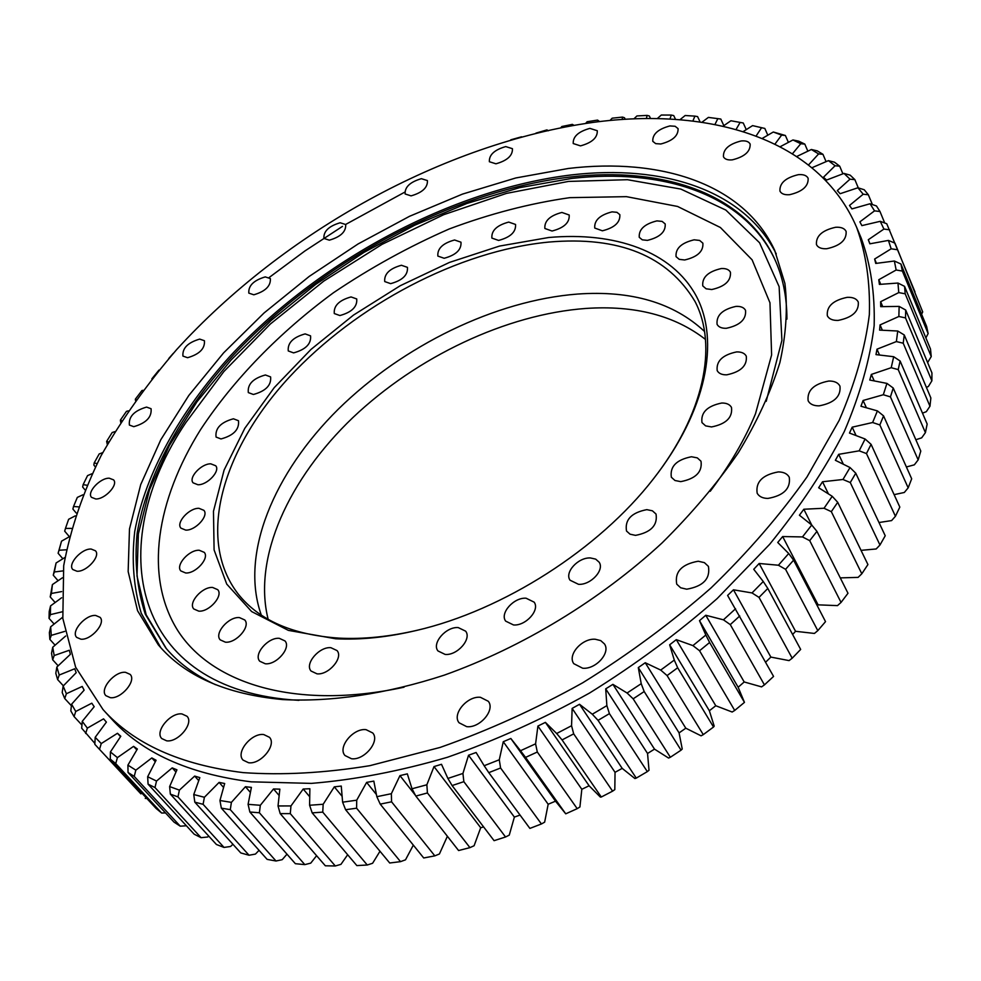 <?xml version="1.0" encoding="UTF-8"?>
<svg xmlns="http://www.w3.org/2000/svg" width="981" height="981" viewBox="0 0 981 981"><rect width="100%" height="100%" fill="white"/><g stroke="black" fill="none" stroke-linecap="round" stroke-linejoin="round"><path stroke-width="1.47" d="M221.35 808.16L267.139 859.381L276.004 860.999L230.29 809.632L221.35 808.16L219.94 800.508L231.406 802.36L245.434 786.713L251.406 787.387L248.083 804.334L260.321 805.291L273.515 788.957L279.855 789.153L278.028 805.953L290.965 805.941L303.203 789.018L309.873 788.736L309.604 805.254L323.166 804.261L334.313 786.848L341.265 786.063L342.614 802.176L356.716 800.189L366.636 782.384L373.822 781.109L376.839 796.695L391.358 793.703L399.954 775.628L407.323 773.85L412.02 788.773L426.858 784.775L434.007 766.578L441.499 764.297L447.888 778.448L462.934 773.445L468.538 755.247L476.104 752.488L484.16 765.732L499.28 759.772L503.265 741.722L510.831 738.485L555.516 801.17L565.73 813.825L577.196 808.663L537.306 752.022L525.546 757.393L565.73 813.825M593.125 122.392C444.074 143.054 283.767 232.068 176.654 349.592C147.236 383.779 122.049 419.132 101.104 455.65C82.931 492.523 70.46 529.213 63.691 565.694L62.833 618.471L75.623 667.178L103.03 709.557C133.71 743.868 180.455 764.898 243.239 772.623C282.332 775.358 324.527 773.04 369.825 765.683L440.064 747.448C488.146 730.526 535.7 708.969 582.739 682.776C628.686 654.278 671.458 622.665 711.053 587.926C748.16 551.972 780.14 514.976 806.995 476.938L839.135 420.444C855.101 383.375 865.168 348.108 869.35 314.631C870.306 282.602 866.064 253.515 856.646 227.359C818.522 138.395 709.704 106.684 593.125 122.392M856.646 227.359L861.257 238.248C870.723 264.478 875.015 293.638 874.157 325.704C870.073 359.205 860.129 394.472 844.31 431.505C825.082 469.126 800.202 506.723 769.668 544.296L717.111 598.618C677.736 633.236 635.197 664.713 589.495 693.064C542.677 719.085 495.331 740.496 447.459 757.271C400.064 771.127 354.705 779.834 311.382 783.39L251.21 781.832C188.524 773.899 141.779 752.734 110.988 718.313L103.03 709.557M269.15 277.513L305.005 250.903L342.467 226.39M345.655 224.453L404.65 192.202M480.445 697.307L488.305 701.292C495.479 709.925 479.844 728.38 466.698 726.651L459.071 722.776C451.8 714.094 467.312 695.737 480.445 697.307M595.32 639.256L600.74 640.605L604.431 643.904C610.905 652.672 595.859 669.582 582.665 668.22L573.787 663.683C567.202 654.867 582.125 638.042 595.32 639.256M698.214 561.23L704.395 562.64L708.417 566.38C710.465 578.716 703.23 586.331 686.7 589.201L680.667 587.778L676.731 584.161C674.548 571.837 681.709 564.198 698.214 561.23M778.338 471.91C783.684 471.971 787.326 473.749 789.264 477.244C790.784 488.575 783.647 495.638 767.865 498.434C762.642 498.323 759.073 496.582 757.16 493.21C755.517 481.904 762.58 474.804 778.338 471.91M828.786 381.033C834.39 380.947 838.13 382.664 839.969 386.195C841.048 396.496 834.095 403.044 819.123 405.852C813.617 405.889 809.963 404.197 808.136 400.763C806.946 390.499 813.838 383.914 828.786 381.033M847.265 297.329C852.894 297.096 856.572 298.678 858.289 302.074C859.037 311.431 852.33 317.537 838.154 320.407C832.636 320.579 829.019 319.021 827.326 315.723C826.468 306.391 833.114 300.26 847.265 297.329M835.616 227.273C841.048 226.93 844.555 228.328 846.125 231.467C846.677 240.038 840.239 245.79 826.799 248.72C821.465 249.015 818.007 247.641 816.45 244.576C815.824 236.029 822.213 230.265 835.616 227.273M798.35 174.667C803.427 174.25 806.689 175.452 808.136 178.297C808.565 186.231 802.384 191.7 789.595 194.704C784.592 195.072 781.379 193.882 779.944 191.111C779.441 183.189 785.573 177.708 798.35 174.667M741.158 140.957C745.818 140.504 748.81 141.546 750.146 144.072C750.502 151.54 744.554 156.801 732.304 159.854C727.718 160.271 724.775 159.241 723.451 156.776C723.034 149.32 728.932 144.048 741.158 140.957M669.913 125.936L675.112 126.267L678.067 128.621C678.386 135.758 672.647 140.884 660.826 143.986L655.7 143.643L652.782 141.325C652.402 134.201 658.116 129.075 669.913 125.936M589.9 128.376L597.282 130.731C597.601 137.671 592.009 142.723 580.494 145.875L573.223 143.545C572.855 136.617 578.41 131.564 589.9 128.376M505.755 146.586L512.425 148.683C512.769 155.562 507.275 160.602 495.932 163.802L489.372 161.73C488.979 154.863 494.449 149.811 505.755 146.586M421.376 178.689L427.422 180.578C427.802 187.53 422.357 192.619 411.076 195.869L405.128 193.98C404.699 187.052 410.119 181.963 421.376 178.689M340.174 222.761L345.692 224.526C346.134 231.651 340.689 236.862 329.334 240.173L323.902 238.42C323.423 231.308 328.843 226.096 340.174 222.761M265.262 276.9L270.351 278.579C270.879 285.998 265.373 291.406 253.821 294.791L248.818 293.123C248.254 285.716 253.736 280.308 265.262 276.9M199.683 339.095L204.428 340.726C205.09 348.586 199.474 354.239 187.579 357.709L182.932 356.091C182.233 348.243 187.812 342.577 199.683 339.095M146.574 407.09L151.074 408.721C151.908 417.133 146.132 423.105 133.772 426.674L129.382 425.067C128.511 416.667 134.238 410.683 146.574 407.09M109.259 478.201L113.588 479.868C118.48 484.81 104.869 499.452 95.746 498.973L91.515 497.342C86.598 492.352 100.136 477.808 109.259 478.201M91.172 549.053L95.464 550.795C100.92 556.104 86.561 572.058 76.984 571.236L72.815 569.544C67.333 564.185 81.607 548.33 91.172 549.053M95.697 615.467L100.05 617.319C106.12 623.082 91.061 640.372 80.92 639.195L76.69 637.392C70.595 631.568 85.555 614.388 95.697 615.467M125.543 672.328L130.13 674.376C136.788 680.679 121.166 699.195 110.35 697.675L105.911 695.688C99.191 689.324 114.74 670.93 125.543 672.328M181.963 713.935L187.003 716.265C194.177 723.181 178.15 742.617 166.623 740.814L161.767 738.558C154.52 731.568 170.449 712.267 181.963 713.935M366.072 729.668L372.743 732.979C380.272 741.17 364.245 760.655 351.443 758.718L344.981 755.517C337.354 747.264 353.27 727.89 366.072 729.668M263.73 734.548L269.444 737.295C276.949 744.886 260.787 764.69 248.561 762.74L243.03 760.079C235.44 752.427 251.504 732.746 263.73 734.548M160.835 647.718L141.252 613.248C133.612 587.668 131.442 560.421 134.728 531.506C145.531 472.965 179.964 411.787 229.542 356.753C318.224 261.204 451.199 189.345 571.715 174.888C662.31 164.305 744.003 189.529 776.265 253.932M568.33 168.474C660.691 157.438 743.782 183.606 774.696 250.376L784.898 283.411C787.841 307.801 786.173 334.19 779.895 362.565C770.845 391.811 757.013 421.842 738.374 452.67C717.099 483.535 691.666 513.603 662.101 542.898C600.053 600.164 522.064 647.448 444.221 675.161C386.109 694.082 330.781 702.163 282.553 699.563C226.035 694.254 184.6 675.995 158.272 644.799L137.561 610.697L128.155 571.543L129.48 529.017L140.7 484.626L160.81 439.721L188.793 395.478L223.558 352.927L264.048 312.976L309.223 276.409L358.053 243.975L409.482 216.323L462.443 194.115L515.798 177.966L568.33 168.474M166.402 648.699L146.157 614.793L136.997 575.982L138.37 533.872L149.455 489.96L169.321 445.57L196.911 401.854L231.209 359.855L271.161 320.431L315.723 284.38L363.902 252.436L414.656 225.25L466.919 203.459L519.574 187.665L571.408 178.481C662.187 167.972 743.831 193.931 774.818 259.401M786.934 319.132C786.897 296.569 782.74 276.372 774.438 258.555C743.77 192.534 661.807 166.353 570.611 176.96C450.451 191.295 317.672 263.349 229.799 358.948C180.7 413.982 146.978 475.086 137.132 533.272C134.348 561.978 137.07 588.943 145.298 614.18L165.801 647.987C178.505 662.997 195.096 675.235 215.562 684.726M128.278 410.867L126.463 411.358L120.381 420.113L120.688 422.308M114.826 431.665L112.19 432.511L106.635 441.389L107.297 444.393M102.723 452.633L99.191 453.945L94.188 462.922L93.857 465.08L95.341 466.895M92.055 473.713L87.554 475.601L83.127 484.651L82.637 487.005L84.93 489.777M82.87 494.816L77.327 497.404L73.526 506.503L72.888 509.065L76.199 513.002M75.255 515.871L68.633 519.292L65.469 528.391L64.685 531.162L69.295 536.595M62.87 558.753L58.112 553.247L61.521 541.181L59.056 550.255L66.34 549.789M58.087 580.727L53.268 575.197L56.089 562.971L54.335 571.972L63.054 570.893M55.157 602.518L50.215 596.939L52.41 584.578L51.417 593.468L61.644 591.592M54.127 624.039L49.05 618.361L49.209 611.531L50.571 605.89L50.362 614.646L62.195 611.801M55.108 645.179L49.847 639.354L49.369 632.671L50.656 626.822L51.27 635.369L64.758 631.384M57.621 679.563L59.216 675.038L56.861 667.031L55.807 673.297L57.621 679.563L63.373 685.829M58.161 665.805L52.68 659.796L51.539 653.297L52.729 647.239L54.188 655.541L69.344 650.244L70.35 654.339L56.861 667.031M71.405 705.756L64.734 698.533L62.208 692.537L63.14 686.062L66.377 693.726L82.208 686.455L84.121 690.183L71.588 704.223L75.745 711.47L91.809 703.193L94.188 706.7L82.257 721.342L87.358 728.123L103.557 718.852L106.402 722.102L95.194 737.307L101.251 743.561L117.475 733.285L120.798 736.253L110.412 751.949L117.413 757.614L133.575 746.357L137.365 749.006L127.91 765.143L135.844 770.159L151.834 757.933L156.089 760.25L147.665 776.731L156.519 781.048L172.215 767.89L176.936 769.827L169.627 786.578L179.4 790.122L194.667 776.081L199.83 777.614L193.76 794.549L204.391 797.271L219.106 782.397L224.686 783.512L219.94 800.508M81.95 725.069L74.066 716.559L70.816 710.882L71.588 704.223M94.875 743.426L81.681 728.196L82.257 721.342M140.479 793.408L94.826 744.321L95.194 737.307M115.733 763.574L110.277 759.122L156.151 808.491L161.657 813.041L115.733 763.574L117.413 757.614M134.225 776.4L128.033 772.452L174.042 822.139L180.259 826.186L134.225 776.4L135.844 770.159M154.986 787.559L148.07 784.162L194.152 834.181L201.068 837.688L154.986 787.559L156.519 781.048M177.966 796.903L170.351 794.107L216.421 844.494L224.024 847.425L177.966 796.903L179.4 790.122M609.986 120.491L612.181 118.186L622.518 117.095L624.492 117.757L625.265 119.314M585.632 123.422L587.116 121.73L597.564 120.099L599.673 121.583M560.924 127.64L561.819 126.524L572.352 124.379L573.91 125.274M890.441 396.888L893.237 388.035L920.791 451.064L918.167 459.893L890.441 396.888L883.317 394.742L886.934 383.399L869.779 380.039L871.349 374.423L874.23 380.91M900.117 361.008L898.216 369.592L925.414 432.633L927.168 424.05L900.117 361.008L893.691 356.716L875.984 354.607L876.989 349.187L879.54 355.036M904.249 334.962L903.219 343.215L929.963 406.22L930.859 397.955L904.249 334.962L897.738 331.014L879.601 330.106L880.055 324.907L882.36 330.241M905.696 310.033L905.512 317.905L931.876 380.824L931.938 372.903L905.696 310.033L899.136 306.403L880.717 306.661L880.631 301.707L882.728 306.636M904.556 286.354L905.193 293.81L931.239 356.569L930.503 349.052L904.556 286.354L897.971 283.043L879.393 284.404L878.792 279.72L880.73 284.306M900.938 264.024L902.361 271.05L928.136 333.577L926.64 326.489L900.938 264.024L894.365 261.02L875.739 263.435L874.635 259.033L876.45 263.337M894.966 243.141L922.704 311.946L894.966 243.141L888.418 240.419L869.853 243.815L868.295 239.732L870 243.791M889.632 229.824L883.918 229.064L880.264 221.314L886.763 223.766L914.979 291.909M879.994 211.504L874.537 210.866L870.049 203.754L876.462 205.961L879.994 211.504L884.715 222.994M854.88 179.658L849.987 179.18L843.991 173.404L850.184 175.158L854.88 179.658L858.301 187.898M868.357 194.778L863.182 194.226L857.909 187.776L864.224 189.75L868.357 194.778L872.403 204.563M839.699 166.181L835.076 165.752L828.418 160.639L834.488 162.196L839.699 166.181L842.9 173.821M822.961 154.324L818.62 153.931L811.361 149.504L817.283 150.866L822.961 154.324L826.076 161.657M804.812 144.097L800.754 143.729L792.942 139.964L798.706 141.154L804.812 144.097L807.853 151.184M785.389 135.488L781.612 135.12L773.31 132.006L785.389 135.488L788.393 142.368M764.824 128.45L752.586 125.617L764.824 128.45L767.816 135.194M743.255 122.981L730.906 120.761L743.255 122.981L746.247 129.639M701.93 122.245L708.392 117.401L720.802 119.044L723.831 125.642M679.956 119.731L685.155 115.513L694.891 116.126L697.589 116.592L700.115 121.975M657.245 118.615L661.304 115.035L671.274 115.059L673.726 115.586L675.553 119.4M633.885 118.885L636.939 115.942L647.117 115.402L649.324 115.979L650.575 118.554M249.861 812.01L259.401 812.771L304.809 864.617L295.367 863.697L249.861 812.01L248.083 804.334M290.29 813.629L280.186 813.617L325.336 865.794L335.294 865.978L290.29 813.629L290.965 805.941M322.749 812.121L312.166 812.869L356.851 865.585L367.262 865.009L322.749 812.121L323.166 804.261M356.594 808.197L345.594 809.717L389.715 862.998L400.518 861.649L356.594 808.197L356.716 800.189M391.566 801.808L380.223 804.126L423.718 857.983L434.828 855.861L391.566 801.808L391.358 793.703M427.422 792.955L415.834 796.069L458.593 850.539L469.936 847.633L427.422 792.955L426.858 784.775M463.854 781.673L452.106 785.56L494.081 840.668L505.558 836.989L463.854 781.673L462.934 773.445M500.592 768L488.783 772.648L529.887 828.405L541.414 823.966L500.592 768L499.28 759.772M598.042 720.348L609.422 713.641L647.325 771.618L636.264 778.105L598.042 720.348L592.291 714.217L606.871 705.633L605.706 688.846L612.904 684.358L654.511 749.128L668.576 758.055L670.354 757.258L681.059 750.171L644.186 691.544L633.15 698.828L670.354 757.258M573.689 733.862L562.064 739.919L601.292 797.013L612.598 791.164L573.689 733.862L571.555 725.732L572.144 708.392L579.526 704.284L622.187 768.368L634.903 778.534L636.264 778.105M677.675 667.754L667.08 675.566L703.267 734.634L713.53 727.019L677.675 667.754L674.29 660.078L669.655 644.799L676.289 639.649L715.774 705.744L732.169 712.022L734.708 710.44L744.456 702.371L709.619 642.494L699.551 650.746L734.708 710.44M739.735 615.982L730.281 624.615L764.432 684.885L773.568 676.424L727.608 595.43L733.469 589.802L770.858 657.086L789.067 660.605L792.194 658.202L800.668 649.434L767.804 588.453L759.024 597.392L792.194 658.202M793.592 560.163L785.573 569.323L817.798 630.636L825.524 621.635L793.592 560.163L788.712 553.517L777.737 542.468L782.654 536.558L818.093 604.848L837.492 605.62L841.048 602.42L847.989 593.26L816.94 531.371L809.717 540.654L841.048 602.42M837.713 502.309L831.324 511.653L861.808 573.787L867.927 564.553L837.713 502.309L832.219 496.3L818.657 487.753L822.519 481.757L828.455 493.921M855.775 473.21L850.269 482.542L879.969 545.007L885.23 535.761L855.775 473.21L850.037 467.545L835.371 460.297L838.669 454.338L843.366 464.258M871.079 444.332L866.468 453.565L895.432 516.276L899.822 507.103L871.079 444.332L865.107 439.01L849.472 433.062L852.195 427.176L856.094 435.576M883.562 415.87L879.859 424.945L908.173 487.839L911.68 478.802L883.562 415.87L877.406 410.892L860.95 406.244L863.096 400.481L866.407 407.789M58.112 553.247L59.056 550.255M53.268 575.197L54.335 571.972M50.215 596.939L51.417 593.468M49.05 618.361L50.362 614.646M49.847 639.354L51.27 635.369M52.68 659.796L54.188 655.541M64.734 698.533L66.377 693.726M74.066 716.559L75.745 711.47M85.654 733.506L87.358 728.123M99.547 749.226L101.251 743.561M110.277 759.122L110.412 751.949M128.033 772.452L127.91 765.143M148.07 784.162L147.665 776.731M170.351 794.107L169.627 786.578M548.269 130.804L546.969 129.884L535.957 133.122M521.561 136.8L510.819 139.805M173.355 353.27L168.757 358.519M158.959 370.082L151.859 378.862M135.513 400.518L135.353 399.157L136.151 399.623M143.005 390.315L141.926 390.561L135.353 399.157M893.237 388.035L886.934 383.399M898.216 369.592L891.214 367.703L893.691 356.716M903.219 343.215L896.376 341.572L897.738 331.014M905.512 317.905L898.866 316.483L899.136 306.403M905.193 293.81L898.755 292.596L897.971 283.043M902.361 271.05L896.156 270.008L894.365 261.02M897.137 249.689L891.165 248.806L888.418 240.419M259.401 812.771L260.321 805.291M280.186 813.617L278.028 805.953M312.166 812.869L309.604 805.254M345.594 809.717L342.614 802.176M380.223 804.126L376.839 796.695M415.834 796.069L412.02 788.773M452.106 785.56L447.888 778.448M488.783 772.648L484.16 765.732M525.546 757.393L520.519 750.723L535.589 743.831L537.907 726.063L545.399 722.372L589.103 785.769L600.372 797.087L601.292 797.013M537.306 752.022L535.589 743.831M609.422 713.641L606.871 705.633M562.064 739.919L556.668 733.506L571.555 725.732M633.15 698.828L627.08 693.015L641.218 683.683L638.3 667.583L645.253 662.739L685.793 728.196L701.084 735.824L703.267 734.634M644.186 691.544L641.218 683.683M667.08 675.566L660.716 670.072L674.29 660.078M699.551 650.746L692.929 645.608L705.83 635.026L699.502 620.666L705.78 615.259L744.199 681.967L761.575 686.884L764.432 684.885M709.619 642.494L705.83 635.026M730.281 624.615L723.438 619.82L735.566 608.76M759.024 597.392L752.01 592.941L763.255 581.512L753.739 569.287L759.159 563.486L795.554 631.298L814.426 633.444L817.798 630.636M767.804 588.453L763.255 581.512M785.573 569.323L778.411 565.228L788.712 553.517M809.717 540.654L802.47 536.926L811.741 525.031L799.417 515.221L803.819 509.237L811.778 525.08M816.94 531.371L811.741 525.031M831.324 511.653L824.028 508.256L832.219 496.3M850.269 482.542L842.961 479.488L850.037 467.545M866.468 453.565L859.172 450.831L865.107 439.01M879.859 424.945L872.636 422.517L877.406 410.892M146.782 798.411L145.262 798.399M165.507 812.918L161.657 813.041M186.39 825.769L180.259 826.186M208.757 836.119L207.739 836.989L201.068 837.688M232.938 844.273L230.56 846.493L224.024 847.425M906.395 466.968L914.341 464.835L918.167 459.893M915.837 439.746L921.662 437.845L925.414 432.633M922.483 413.148L926.322 411.677L929.963 406.22M926.383 387.372L928.369 386.502L931.876 380.824M927.621 362.565L931.239 356.569M925.892 337.893L928.136 333.577M921.6 314.251L922.704 311.946M316.593 855.69L310.756 863.133L304.809 864.617M347.666 854.745L340.947 864.359L335.294 865.978M379.99 851.25L372.608 863.268L367.262 865.009M413.32 845.119L405.509 859.822L400.518 861.649M447.385 836.266L439.414 853.985L434.828 855.861M483.596 826.909L480.702 827.731L474.093 845.745L469.936 847.633M520.065 815.076L514.375 817.087L509.262 835.125L505.558 836.989M555.516 801.17L548.171 804.248L544.639 822.176L541.414 823.966M589.103 785.769L581.819 789.288L579.918 806.971L577.196 808.663M654.511 749.128L647.546 753.469L649.017 770.244L647.325 771.618M622.187 768.368L615.038 772.329L614.817 789.619L612.598 791.164M685.793 728.196L679.085 732.893L682.236 749.018L681.059 750.171M715.774 705.744L709.361 710.747L714.193 726.112L713.53 727.019M744.199 681.967L738.153 687.252L744.456 702.371M840.288 577.883L858.117 577.38L861.808 573.787M861.036 550.353L876.18 548.968L879.969 545.007M879.001 522.517L891.594 520.592L895.432 516.276M894.12 494.645L904.323 492.474L908.173 487.839M203.104 804.31L194.802 802.151L240.786 852.943L249.027 855.236L203.104 804.31L204.391 797.271M194.802 802.151L193.76 794.549M259.058 850.343L255.416 854.095L249.027 855.236M818.093 604.848L817.308 605.817M795.554 631.298L792.623 634.523M770.858 657.086L765.609 662.212M286.992 854.181L282.185 859.687L276.004 860.999M106.635 441.389L108.646 442.051M94.188 462.922L96.996 463.584M83.127 484.651L86.855 485.215M73.526 506.503L78.321 506.858M65.469 528.391L71.454 528.416M61.521 541.181L69.246 536.779M56.089 562.971L64.942 557.466M52.41 584.578L62.367 577.821M50.571 605.89L61.607 597.772M50.656 626.822L62.698 617.196M52.729 647.239L65.678 636.007M59.216 675.038L74.74 668.76L76.187 672.684L63.14 686.062M520.519 750.723L510.831 738.485M556.668 733.506L545.399 722.372M592.291 714.217L579.526 704.284M627.08 693.015L612.904 684.358M660.716 670.072L645.253 662.739M692.929 645.608L676.289 639.649M723.438 619.82L705.78 615.259M752.01 592.941L733.469 589.802M778.411 565.228L759.159 563.486M802.47 536.926L782.654 536.558M824.028 508.256L803.819 509.237M842.961 479.488L822.519 481.757M859.172 450.831L838.669 454.338M872.636 422.517L852.195 427.176M883.317 394.742L863.096 400.481M891.214 367.703L871.349 374.423M896.376 341.572L876.989 349.187M898.866 316.483L880.055 324.907M898.755 292.596L880.631 301.707M896.156 270.008L878.792 279.72M891.165 248.806L874.635 259.033M883.918 229.064L868.295 239.732M880.264 221.314L861.87 225.618L859.871 221.853L874.537 210.866M870.049 203.754L851.913 208.904L849.497 205.47L863.182 194.226M857.909 187.776L840.116 193.711L837.32 190.596L849.987 179.18M843.991 173.404L826.615 180.038L823.451 177.267L835.076 165.752M828.418 160.639L811.986 167.714M818.62 153.931L808.54 164.943M811.361 149.504L796.78 156.482M800.754 143.729L792.476 153.735M792.942 139.964L780.177 146.721M781.612 135.12L774.965 144.084M773.31 132.006L762.274 138.407M761.33 128.082L756.118 135.991M752.586 125.617L743.193 131.577M740.03 122.588L736.069 129.467M730.906 120.761L723.046 126.193M717.847 118.615L714.941 124.489M694.891 116.126L692.868 121.031M671.274 115.059L669.974 119.069M647.117 115.402L646.356 118.566M622.518 117.095L622.15 119.51M597.564 120.099L597.466 121.84M572.352 124.379L572.401 125.531M546.969 129.884L547.067 130.534M120.381 420.113L121.718 420.714M230.29 809.632L231.406 802.36M245.434 786.713L250.413 792.44M219.106 782.397L223.582 787.461M699.502 620.666L738.153 687.252M669.655 644.799L709.361 710.747M638.3 667.583L679.085 732.893M572.144 708.392L615.038 772.329M605.706 688.846L647.546 753.469M537.907 726.063L581.819 789.288M503.265 741.722L548.171 804.248M468.538 755.247L514.375 817.087M434.007 766.578L480.702 827.731M399.954 775.628L415.49 795.407M366.636 782.384L376.422 794.536M334.313 786.848L342.124 796.314M303.203 789.018L309.738 796.78M273.515 788.957L279.168 795.542M194.667 776.081L198.738 780.643M172.215 767.89L175.967 772.047M151.834 757.933L155.317 761.771M133.575 746.357L136.837 749.925M117.475 733.285L120.54 736.633M548.6 237.525C614.695 231.541 671.838 251.136 696.191 295.919C720.115 340.726 706.761 410.757 653.481 478.789C598.962 549.164 503.204 610.44 416.459 630.452C387.483 637.282 360.542 640.053 335.637 638.766L288.377 630.378L251.639 611.568L226.721 584.075L214.091 549.924L213.478 511.26L224.085 470.107L244.784 428.329L274.239 387.618L310.977 349.432L353.503 315.085L400.211 285.741L449.47 262.418L499.537 246.072L548.6 237.525M652.512 480.028C704.554 414.019 717.957 345.422 695.063 301.572C667.816 255.833 619.048 235.992 548.759 242.074C458.74 250.707 356.373 304.735 289.272 377.195C222.577 449.457 195.673 538.912 238.125 593.946C258.959 620.2 292.583 634.915 338.985 638.128C363.35 639.379 389.678 636.706 417.98 630.084M526.074 598.214L534.13 602.138C540.163 609.998 525.742 626.062 513.529 624.958L505.681 621.132C499.562 613.235 513.86 597.257 526.074 598.214M590.439 557.956L595.663 559.121L599.133 562.187C604.75 570.022 590.697 585.203 578.52 584.32L570.035 580.2C564.333 572.315 578.263 557.208 590.439 557.956M646.81 509.642L652.414 510.807L656.031 514.056C657.785 525.313 650.943 532.413 635.529 535.368L630.06 534.191L626.516 531.04C624.652 519.795 631.408 512.658 646.81 509.642M691.446 456.754L697.319 457.882L701.01 461.242C702.482 471.935 695.725 478.74 680.728 481.634L674.977 480.506L671.347 477.232C669.765 466.564 676.461 459.733 691.446 456.754M721.758 403.019C726.553 402.958 729.79 404.43 731.495 407.434C732.721 417.55 726.063 424.05 711.532 426.943L705.621 425.877L701.979 422.603C700.655 412.51 707.252 405.987 721.758 403.019M736.584 351.921C741.415 351.787 744.653 353.197 746.283 356.152C747.301 365.692 740.778 371.922 726.725 374.828C721.991 374.926 718.815 373.528 717.197 370.659C716.093 361.131 722.556 354.889 736.584 351.921M736.032 306.379C740.802 306.17 743.978 307.494 745.535 310.352C746.382 319.365 740.005 325.349 726.418 328.279C721.734 328.451 718.619 327.139 717.086 324.368C716.155 315.367 722.47 309.371 736.032 306.379M721.256 268.549C725.891 268.291 728.944 269.505 730.428 272.215C731.152 280.787 724.934 286.562 711.777 289.53L706.099 288.794L702.764 285.9C701.955 277.353 708.123 271.565 721.256 268.549M694.131 239.818L699.637 240.431L702.874 243.178C703.512 251.381 697.442 256.973 684.677 259.977L679.257 259.352L676.068 256.666C675.357 248.487 681.378 242.871 694.131 239.818M656.927 220.884L662.138 221.412L665.192 223.938C665.78 231.847 659.845 237.328 647.411 240.37L642.285 239.83L639.269 237.341C638.619 229.456 644.505 223.975 656.927 220.884M612.058 211.859L616.951 212.313L619.833 214.655C620.384 222.344 614.572 227.727 602.395 230.805L594.744 228.046C594.13 220.369 599.906 214.974 612.058 211.859M561.905 212.448L569.188 215.011C569.74 222.577 564.026 227.911 552.045 231.026L544.872 228.487C544.271 220.946 549.949 215.599 561.905 212.448M508.71 222.086L515.54 224.453C516.104 231.957 510.451 237.279 498.606 240.431L491.886 238.089C491.273 230.609 496.889 225.274 508.71 222.086M454.583 239.989L460.984 242.197C461.56 249.726 455.957 255.085 444.16 258.273L437.857 256.078C437.232 248.573 442.799 243.214 454.583 239.989M401.413 265.262L407.446 267.359C408.071 274.974 402.468 280.407 390.646 283.644L384.724 281.559C384.062 273.969 389.616 268.536 401.413 265.262M351.039 296.936L356.728 298.947C357.415 306.722 351.811 312.252 339.892 315.539L334.288 313.552C333.565 305.79 339.144 300.247 351.039 296.936M305.14 333.896L310.56 335.858C311.333 343.877 305.68 349.555 293.589 352.89L288.267 350.953C287.445 342.958 293.074 337.268 305.14 333.896M265.397 374.975L270.597 376.9C271.479 385.226 265.753 391.088 253.405 394.485L248.316 392.584C247.384 384.258 253.086 378.396 265.397 374.975M233.429 418.789L238.469 420.714C239.474 429.42 233.65 435.503 220.995 438.948L216.065 437.06C214.998 428.366 220.786 422.271 233.429 418.789M210.792 463.829L215.734 465.779C220.541 471.015 207.334 485.154 197.929 484.749L193.098 482.836C188.254 477.563 201.387 463.51 210.792 463.829M198.971 508.317L203.889 510.328C209.051 515.798 195.403 530.721 185.716 530.108L180.921 528.134C175.734 522.615 189.296 507.802 198.971 508.317M199.266 550.267L204.232 552.352C209.75 558.115 195.685 573.799 185.667 572.978L180.823 570.93C175.28 565.13 189.259 549.544 199.266 550.267M212.619 587.46L217.721 589.679C223.57 595.761 209.149 612.156 198.751 611.138L193.784 608.968C187.886 602.837 202.221 586.552 212.619 587.46M239.413 617.576L244.76 619.967C250.915 626.405 236.213 643.377 225.397 642.175L220.198 639.857C213.993 633.358 228.61 616.509 239.413 617.576M279.303 638.324L284.993 640.936C291.382 647.754 276.495 665.093 265.275 663.769L259.744 661.231C253.282 654.364 268.083 637.135 279.303 638.324M458.25 627.595L465.632 631.163C471.971 638.901 457.269 655.688 445.141 654.425L437.967 650.943C431.542 643.156 446.134 626.454 458.25 627.595M330.891 647.693L337.047 650.587C343.571 657.76 328.623 675.222 317.022 673.837L311.038 671.029C304.441 663.806 319.303 646.454 330.891 647.693M705.498 339.451C674.744 315.526 634.965 305.189 586.16 308.426C506.355 314.153 417.06 356.692 352.792 417.661C288.966 478.679 252.583 557.318 268.144 619.293M704.542 331.48C673.677 302.712 631.323 290.241 577.466 294.067C495.38 300.382 403.154 345.52 338.273 409.2C273.846 472.891 239.585 554.228 261.314 615.087M298.923 700.348C130.35 690.98 103.263 545.129 185.826 422.615L223.815 371.603L270.388 323.975L323.742 281.13L382.1 244.318L443.633 214.716L506.441 193.404L568.465 181.424L627.435 179.707L680.814 189.075L725.842 210.069L759.576 242.773L779.122 286.673L781.918 340.346L766.198 401.364M404.049 687.203C296.409 710.465 211.638 684.015 177.573 630.243C143.717 575.97 156.604 500.016 200.59 429.592C233.846 379.206 279.634 332.375 333.381 292.792C370.401 267.825 409.028 246.55 449.261 228.953C489.875 213.76 530.034 203.325 569.753 197.659L626.454 196.654L677.564 206.451L720.385 227.494L752.096 259.818L769.962 302.773L771.618 354.926L755.48 413.823C744.922 439.427 729.827 465.252 710.207 491.309M95.267 744.787L140.921 793.887M652.941 479.476L653.481 478.789M417.305 630.256L416.459 630.452"/></g></svg>
